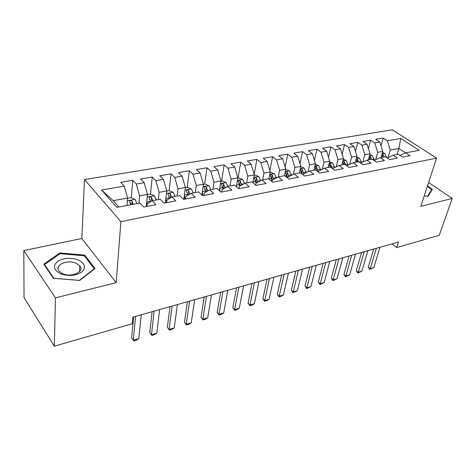 <?xml version="1.0" encoding="UTF-8"?>
<svg xmlns="http://www.w3.org/2000/svg" width="476" height="476" viewBox="0 0 476 476"><rect width="100%" height="100%" fill="white"/><g stroke="black" fill="none" stroke-linecap="round" stroke-linejoin="round"><path stroke-width="0.71" d="M79.736 265.792L76.303 263.329C67.544 259.003 53.538 265.346 59.226 271.32L62.463 273.599C71.382 277.996 85.156 271.564 79.736 265.786L79.474 271.659M23.8 250.572L55.46 297.869L116.186 282.655L81.842 238.482L23.8 250.572L24.038 297.571L54.329 346.195L132.31 323.728L132.941 317.123L398.507 242.034L396.752 247.544L439.259 235.293L452.2 198.468L428.608 182.522M81.842 238.482L84.484 179.553L392.331 129.805L436.593 158.139L120.904 221.655L84.484 179.553M397.067 154.474L398.828 148.488L400.798 138.439L387.351 140.759L383.24 138.052L375.748 139.313L379.854 142.05L374.785 142.925L370.685 140.17L362.998 141.467L367.085 144.252L361.885 145.144L357.797 142.342L349.902 143.675L353.971 146.507L348.628 147.429L344.559 144.579L336.443 145.948L340.501 148.833L335.009 149.779L330.957 146.87L322.615 148.28L326.649 151.219L321.002 152.189L316.974 149.232L308.4 150.678L312.411 153.671L306.598 154.676L302.599 151.66L293.775 153.147L297.762 156.199L291.782 157.229L287.807 154.153L278.728 155.688L282.685 158.794L276.526 159.859L272.587 156.723L263.24 158.3L267.161 161.471L260.824 162.566L256.915 159.365L247.288 160.989L251.173 164.226L244.64 165.35L240.779 162.09L230.86 163.762L234.698 167.064L227.968 168.224L224.142 164.898L213.92 166.624L217.71 169.991L210.773 171.187L207 167.79L196.451 169.569L200.194 173.014L193.036 174.246L189.311 170.777L178.435 172.609L182.118 176.126L174.728 177.399L171.062 173.853L159.829 175.751L163.452 179.345L155.819 180.66L152.225 177.036L140.622 178.994L144.174 182.665L136.285 184.028L132.762 180.315L120.773 182.338L124.254 186.098L127.61 198.052L113.282 200.67L118.863 206.989M400.798 138.439L419.195 150.291L405.707 152.838L399.977 155.462M113.282 200.67L101.549 190.013L116.816 207.375L139.914 203.014L143.663 207.06L155.944 204.698L152.147 200.705L160.168 199.194L163.988 203.145L175.852 200.854L171.991 196.963L179.744 195.499L183.629 199.355L195.106 197.147L191.173 193.339L198.676 191.923L202.627 195.695L213.724 193.553L209.737 189.835L216.996 188.466L221.001 192.155L231.747 190.085L227.706 186.443L234.733 185.116L238.791 188.722L249.192 186.717L245.104 183.159L251.917 181.874L256.017 185.402L266.096 183.462L261.973 179.976L268.571 178.732L272.712 182.183L282.482 180.303L278.317 176.888L284.719 175.68L288.896 179.065L298.375 177.239L294.174 173.895L300.386 172.723L304.598 176.037L313.791 174.264L309.561 170.991L315.588 169.855L319.83 173.103L328.755 171.378L324.501 168.171L330.35 167.064L334.616 170.247L343.285 168.581L339.007 165.434L344.695 164.357L348.979 167.481L357.405 165.856L353.103 162.768L358.63 161.727L362.938 164.791L371.125 163.214L366.806 160.186L372.178 159.168L376.504 162.173L384.459 160.644L380.128 157.669L385.358 156.681L389.695 159.633L397.436 158.139L393.093 155.224L398.18 154.26L402.529 157.157L410.062 155.706L405.707 152.838M101.549 190.013L124.254 186.098M138.956 203.198L139.623 195.856L147.506 194.416L146.316 206.548M136.285 184.028L139.623 195.856M144.174 182.665L147.506 194.416M158.353 199.539L159.127 192.292L166.755 190.9L165.398 202.871M155.819 180.66L159.127 192.292M163.452 179.345L166.755 190.9M152.147 200.705L147.191 203.93L146.941 206.429M177.131 195.993L178.006 188.841L185.384 187.496L183.867 199.313M174.728 177.399L178.006 188.841M182.118 176.126L185.384 187.496M171.991 196.963L166.838 200.182L166.558 202.651M195.315 192.56L196.285 185.503L203.43 184.194L201.889 194.993M193.036 174.246L196.285 185.503M200.194 173.014L203.43 184.194M191.173 193.339L185.848 196.552L185.533 198.992M212.939 189.234L213.992 182.266L220.923 180.999L219.406 190.686M210.773 171.187L213.992 182.266M217.71 169.991L220.923 180.999M209.737 189.835L204.246 193.048L203.901 195.452M230.021 186.009L231.157 179.131L237.875 177.905L236.399 186.598M227.968 168.224L231.157 179.131M234.698 167.064L237.875 177.905M227.706 186.443L222.066 189.65L221.685 192.018M246.598 182.879L247.806 176.09L254.327 174.894L252.893 182.713M244.64 165.35L247.806 176.09M251.173 164.226L254.327 174.894M245.104 183.159L239.327 186.354L238.928 188.698M262.675 179.839L263.954 173.139L270.285 171.979L268.904 179.012M260.824 162.566L263.954 173.139M267.161 161.471L270.285 171.979M261.973 179.976L256.064 183.165L255.701 185.128M278.287 176.905L279.632 170.271L285.779 169.147L284.41 175.739M276.526 159.859L279.632 170.271M282.685 158.794L285.779 169.147M278.317 176.888L272.296 180.071L271.998 181.588M293.394 174.299L294.858 167.487L300.826 166.398L299.398 172.907M291.782 157.229L294.858 167.487M297.762 156.199L300.826 166.398M294.174 173.895L288.045 177.066L287.813 178.185M308.073 171.747L309.65 164.785L315.451 163.726L313.964 170.158M306.598 154.676L309.65 164.785M312.411 153.671L315.451 163.726M309.561 170.991L303.337 174.151L303.164 174.912M322.341 169.248L324.025 162.161L329.666 161.132L328.125 167.487M321.002 152.189L324.025 162.161M326.649 151.219L329.666 161.132M324.501 168.171L318.188 171.318L318.081 171.765M336.217 166.796L338.002 159.603L343.488 158.603L341.899 164.886M335.009 149.779L338.002 159.603M340.501 148.833L343.488 158.603M339.007 165.434L332.575 168.724M349.711 164.404L351.597 157.122L356.935 156.146L355.304 162.358M348.628 147.429L351.597 157.122M353.971 146.507L356.935 156.146M353.103 162.768L346.736 165.844M362.849 162.066L364.83 154.706L370.019 153.754L368.347 159.894M361.885 145.144L364.83 154.706M367.085 144.252L370.019 153.754M366.806 160.186L360.606 163.131M375.635 159.775L377.706 152.35L382.763 151.427L381.044 157.496M374.785 142.925L377.706 152.35M379.854 142.05L382.763 151.427M380.128 157.669L374.094 160.501M388.089 157.538L390.243 150.059L398.828 148.488L405.546 152.915M387.351 140.759L390.243 150.059M393.093 155.224L387.208 157.943M55.46 297.869L54.329 346.195M436.593 158.139L420.814 206.334L452.2 198.468M116.186 282.655L120.904 221.655M392.063 243.855L396.752 247.544M127.009 205.453L127.61 198.052M424.223 195.91L428.037 196.32L432.363 189.311L427.478 185.985M95.033 268.529L84.811 255.112L59.797 252.946L43.75 264.234L53.413 278.305L79.706 280.435L95.033 268.529M383.24 138.052L381.044 145.888M370.685 140.17L368.418 148.56M357.797 142.342L355.453 151.332M344.559 144.579L342.143 154.212M330.957 146.87L328.476 157.211M316.974 149.232L314.428 160.341M302.599 151.66L299.987 163.607M287.807 154.153L285.142 167.028M272.587 156.723L269.874 170.61M256.915 159.365L254.172 174.377M240.779 162.09L238.054 178.078M224.142 164.898L221.596 181.088M207 167.79L204.638 184.188M189.311 170.777L187.157 187.389M171.062 173.853L169.123 190.686M152.225 177.036L150.511 194.089L147.483 194.642M149.994 199.265L149.964 199.593M132.762 180.315L131.293 197.719M130.846 202.972L130.721 204.472M84.752 256.362L84.811 255.112M59.768 253.934L59.797 252.946M379.973 247.276L373.797 267.613L369.816 269.452L370.239 268.69L368.317 267.072L373.702 249.049M373.797 267.613L370.239 268.69L376.379 248.288M369.816 269.452L368.317 267.072M382.472 152.451L384.59 153.248L386.702 157.598M381.752 154.992L382.674 157.187M384.162 156.907L383.049 154.456L382.05 153.944M367.888 250.691L361.849 271.225L357.821 273.081L358.208 272.326L356.286 270.677L361.546 252.482M361.849 271.225L358.208 272.326L364.205 251.733M357.821 273.081L356.286 270.677M355.495 254.196L349.604 274.926L345.517 276.806L345.868 276.05L343.958 274.372L349.081 256.011M349.604 274.926L345.868 276.05L351.71 255.267M345.517 276.806L343.958 274.372M369.769 154.682L372.083 155.563L374.065 159.139L374.267 160.418M369.067 157.247L370.06 159.567M371.595 159.281L370.477 156.794L369.334 156.265M356.714 156.973L359.237 157.937L361.224 161.566L361.415 162.75M356.036 159.549L357.113 162.013M358.696 161.775L357.565 159.198L356.274 158.657M357.565 159.198L357.149 162.007M427.305 186.509L431.738 189.531L427.567 196.273M431.167 191.239L431.738 189.531M60.226 273.629C68.199 276.479 75.315 275.979 81.574 272.135C86.168 267.667 85.15 263.656 78.534 260.098C70.882 257.355 63.903 257.796 57.602 261.437C52.693 265.804 53.568 269.868 60.226 273.629M60.083 253.714L84.335 255.808L94.224 268.827L79.367 280.358L53.919 278.293L44.554 264.668L60.083 253.714M94.206 269.178L94.224 268.827M44.542 265.388L44.554 264.668M342.779 257.79L337.044 278.716L332.902 280.626L333.212 279.876L331.314 278.162L336.294 259.622M337.044 278.716L333.212 279.876L338.9 258.89M332.902 280.626L331.314 278.162M329.725 261.479L324.162 282.613L319.967 284.547L320.229 283.797L318.337 282.054L323.168 263.335M324.162 282.613L320.229 283.797L325.745 262.609M319.967 284.547L318.337 282.054M343.309 159.323L346.046 160.376L348.206 165.13M345.558 164.988L344.303 161.667L342.845 161.138M342.684 161.965L343.809 164.523M344.303 161.667L343.904 164.506M329.517 161.727L332.486 162.887L334.634 167.576M332.064 168.343L330.671 164.202L329.041 163.708M328.892 164.321L330.142 167.106M330.671 164.202L330.296 167.076M316.326 265.269L310.941 286.606L306.687 288.569L306.907 287.825L305.021 286.046L309.692 267.149M310.941 286.606L306.907 287.825L312.232 266.429M306.687 288.569L305.021 286.046M315.344 164.196L318.557 165.464L320.681 170.075M314.767 166.749L316.189 170.313M318.147 171.497L316.665 166.808L314.826 166.433M316.665 166.808L316.118 169.141L316.445 170.509M302.563 269.16L297.369 290.705L293.055 292.692L293.222 291.955L291.354 290.146L295.852 271.058M297.369 290.705L293.222 291.955L298.363 270.35M293.055 292.692L291.354 290.146M300.755 166.731L304.229 168.117L306.336 172.627M303.7 173.966L302.254 169.486C301.201 168.742 300.558 168.73 300.32 169.45L301.879 173.901M302.254 169.486L301.736 171.848L302.224 174.168M288.42 273.159L283.428 294.918L281.179 296.292L279.055 296.935L279.174 296.203L277.318 294.358L281.631 275.08M283.428 294.918L279.174 296.203L284.101 274.384M279.055 296.935L277.318 294.358M285.737 169.355L289.491 170.842L291.568 175.245M288.867 176.644L287.433 172.241C286.35 171.479 285.689 171.473 285.457 172.235L287.177 177.673M287.433 172.241L286.933 174.632L287.605 178.018M273.884 277.27L269.113 299.243L266.858 300.63L264.674 301.29L264.739 300.564L262.901 298.678L267.018 279.216M269.113 299.243L264.739 300.564L269.446 278.525M264.674 301.29L262.901 298.678M270.243 172.187L274.325 173.645L276.372 177.917M273.599 179.381L272.183 175.079C271.064 174.293 270.392 174.299 270.16 175.103L271.528 178.53L272.028 181.427M272.183 175.079L271.701 177.5L272.266 180.225M258.944 281.495L254.398 303.688L252.137 305.086L249.894 305.765L249.906 305.045L248.079 303.123L251.988 283.464M254.398 303.688L249.906 305.045L254.374 282.786M249.894 305.765L248.079 303.123M254.285 175.108L254.952 174.984L258.712 176.536L260.717 180.648M257.867 182.189L256.475 178C255.32 177.191 254.636 177.215 254.41 178.06L256.064 183.183M256.475 178L256.023 180.446L256.546 182.903M243.569 285.844L239.273 308.258L237.006 309.668L234.704 310.364L234.65 309.656L232.841 307.692L236.536 287.831M239.273 308.258L234.65 309.656L238.875 287.171M234.704 310.364L232.841 307.692M236.524 185.86L236.703 186.866M237.839 178.113L238.845 177.935L242.635 179.511L244.593 183.444M241.665 185.063L240.297 181.011C239.107 180.178 238.405 180.214 238.19 181.106L239.809 186.092M240.297 181.011L239.874 183.486L240.368 185.783M227.754 290.312L223.714 312.958L221.447 314.374L219.073 315.094L218.96 314.398L217.175 312.393L220.632 292.329M223.714 312.958L218.96 314.398L222.917 291.681M219.073 315.094L217.175 312.393M219.68 188.93L220.108 191.328M220.888 181.219L222.25 180.969L226.064 182.576L227.98 186.39M224.964 188.002L223.631 184.111C222.399 183.26 221.679 183.302 221.471 184.242L223.054 189.085M223.631 184.111L223.226 186.622L223.696 188.722M211.469 294.918L207.709 317.795L205.442 319.223L202.996 319.961L201.05 317.224L204.258 296.959M207.709 317.795L202.818 319.271L206.489 296.328M202.996 319.961L201.05 317.224M202.306 192.078L202.949 195.636M203.401 184.414L205.144 184.099L208.988 185.735L210.898 189.615M207.732 191.007L206.441 187.306C205.174 186.431 204.436 186.491 204.234 187.484L205.775 192.155M206.441 187.306L206.072 189.847L206.501 191.727M194.696 299.66L191.233 322.77L188.966 324.21L186.449 324.971L184.456 322.198L187.395 301.724M191.233 322.77L186.199 324.293L189.567 301.112M186.449 324.971L184.456 322.198M184.385 195.309L185.075 199.081M185.354 187.717L187.502 187.324L191.37 188.996L193.274 192.947M189.96 194.071L188.716 190.602C187.401 189.704 186.651 189.775 186.455 190.822L187.943 195.291M188.716 190.602L188.377 193.179L188.758 194.797M177.417 304.551L174.27 327.899L172.003 329.35L169.414 330.13L167.368 327.327L170.021 306.639M174.27 327.899L169.081 329.463L172.128 306.044M169.414 330.13L167.368 327.327M165.874 198.629L166.582 202.425M166.725 191.126L169.307 190.656L173.199 192.358L175.091 196.374M171.604 197.201L170.42 194.006C169.063 193.083 168.29 193.173 168.111 194.273L169.533 198.498M170.42 194.006L170.116 196.612L170.444 197.927M159.603 309.584L156.794 333.176L154.527 334.64L151.862 335.449L149.761 332.605L152.112 311.703M156.794 333.176L151.451 334.795L154.153 311.125M151.862 335.449L149.761 332.605M146.763 202.032L147.161 204.174M150.517 194.089L154.432 195.826L156.318 199.92M152.683 200.61L151.529 197.516C150.124 196.57 149.333 196.677 149.166 197.837L150.517 201.77M151.529 197.516L151.523 201.116M141.235 314.779L138.784 338.62L136.517 340.09L133.768 340.923L131.62 338.043L133.643 316.927M138.784 338.62L133.274 340.286L135.606 316.367M127.592 198.284L131.114 197.641L135.053 199.414L136.921 203.579M133.167 204.293L132.019 201.146C130.561 200.176 129.752 200.301 129.597 201.521L130.781 204.739M132.019 201.146L131.989 204.513M384.507 153.213L382.133 153.653M386.572 156.771L385.727 156.931M382.484 156.473L383.049 154.456M371.994 155.527L369.406 156.003M374.065 159.139L372.547 159.424M369.894 158.924L370.477 156.794M359.148 157.901L356.334 158.425M361.224 161.566L358.993 161.989M345.951 160.341L342.904 160.906M348.033 164.059L345.487 164.541M332.397 162.851L329.1 163.458M334.479 166.624L331.861 167.118M318.462 165.428L314.904 166.088M320.55 169.26L317.855 169.765M304.134 168.076L300.302 168.784M301.701 172.824L300.743 173.002M306.223 171.967L303.456 172.49M289.396 170.801L285.273 171.568M286.832 175.632L285.07 175.965M291.485 174.751L288.64 175.293M274.236 173.609L269.803 174.43M271.528 178.53L268.922 179.024M276.318 177.619L273.391 178.179M258.623 176.495L253.869 177.375M255.773 181.511L253.018 182.028M260.705 180.577L257.689 181.148M242.54 179.47L237.453 180.41M239.541 184.575L236.649 185.122M244.099 183.718L241.516 184.206M225.969 182.534L220.525 183.54M222.816 187.74L219.775 188.317M226.725 187.003L224.845 187.354M208.893 185.694L203.068 186.77M205.567 191.001L202.377 191.608M208.78 190.394L207.661 190.608M191.275 188.954L185.051 190.102M187.776 194.369L184.42 194.999M190.245 193.899L189.936 193.958M173.097 192.316L166.451 193.542M169.408 197.843L165.892 198.504M154.337 195.785L147.245 197.094M150.452 201.425L146.775 202.121M134.952 199.367L127.389 200.771"/></g></svg>
